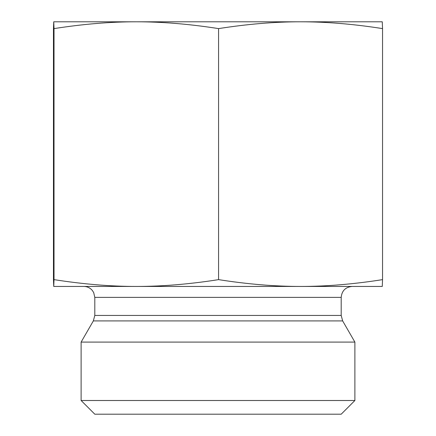 <?xml version="1.0" encoding="UTF-8"?>
<svg xmlns="http://www.w3.org/2000/svg" width="436" height="436" viewBox="0 0 436 436"><rect width="100%" height="100%" fill="white"/><g stroke="black" fill="none" stroke-linecap="round" stroke-linejoin="round"><path stroke-width="0.65" d="M53.737 21.8L382.263 21.8L382.546 28.607C353.482 24.045 326.15 21.773 300.562 21.8C274.969 21.773 247.643 24.045 218.572 28.607C189.404 24.045 161.979 21.773 136.299 21.8C110.619 21.773 83.194 24.045 54.026 28.607L53.742 21.8L53.454 28.607L53.454 279.634L53.742 286.441L54.026 279.634C83.194 284.201 110.619 286.468 136.299 286.441C161.979 286.468 189.404 284.201 218.572 279.634C247.643 284.201 274.969 286.468 300.562 286.441C326.15 286.468 353.482 284.201 382.546 279.634L382.263 286.441L83.854 286.441C87.293 286.512 90.121 287.858 92.345 290.48L93.686 292.572L94.803 297.39L341.197 297.39L341.197 315.446L342.663 320.923L354.882 342.091L81.118 342.091L93.337 320.923L342.663 320.923M218.572 28.607L218.572 279.634M382.546 28.607L382.546 279.634M54.026 28.607L54.026 279.634M97.01 21.8L136.299 21.8M300.562 21.8L338.99 21.8M341.197 297.39C341.846 290.741 345.497 287.09 352.146 286.441L300.562 286.441M136.299 286.441L53.737 286.441M81.118 400.51L94.803 414.2L341.197 414.2L354.882 400.51L81.118 400.51L81.118 342.091M341.197 315.446L94.803 315.446L93.337 320.923M94.803 297.39L94.803 315.446M354.882 400.51L354.882 342.091"/></g></svg>
